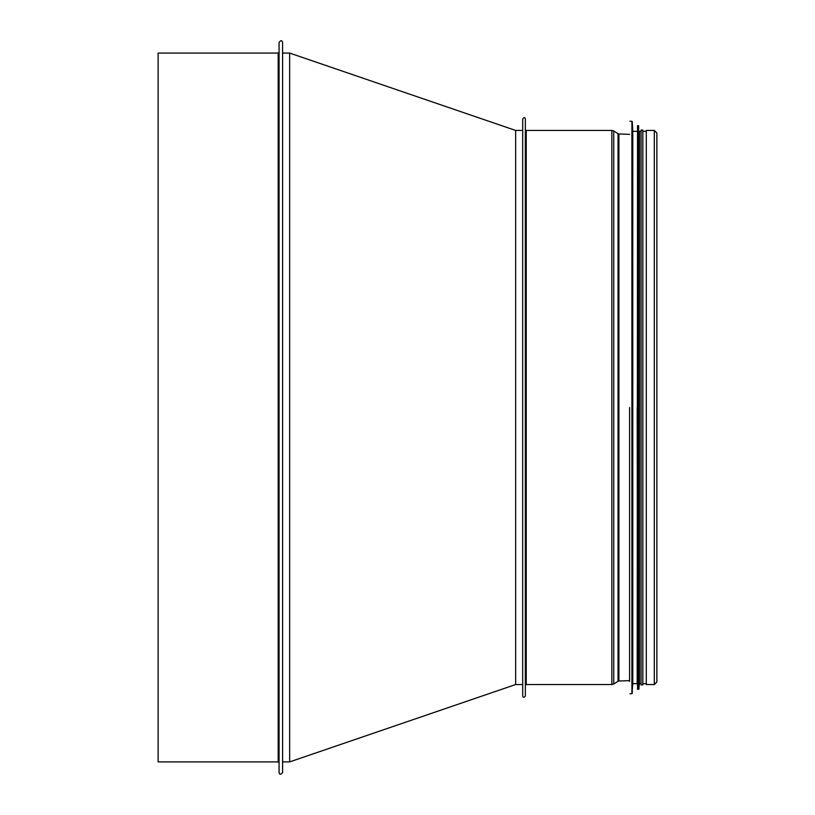 <?xml version="1.0" encoding="UTF-8"?>
<svg xmlns="http://www.w3.org/2000/svg" width="815" height="815" viewBox="0 0 815 815"><rect width="100%" height="100%" fill="white"/><g stroke="black" fill="none" stroke-linecap="round" stroke-linejoin="round"><path stroke-width="1.22" d="M522.7 684.539L515.64 684.539L515.64 130.441L289.447 53.006M289.447 761.974L515.64 684.539L515.64 407.49M282.591 53.067L289.651 53.067L289.651 761.913L282.591 761.913M654.313 130.441L646.285 130.441L646.285 684.539L654.313 684.539L656.87 681.972L656.87 132.998L654.313 130.441L654.313 684.539M522.7 118.97L522.7 696.01C523.087 697.772 523.974 697.772 525.349 696.01L525.349 118.97C525.003 117.207 524.116 117.207 522.7 118.97M629.598 407.49L629.598 681.36M632.267 693.382L632.267 121.598L632.776 131.327L632.776 683.653L631.91 693.718L631.91 121.262L629.954 121.262M637.187 407.49L637.544 689.307L637.544 125.673L637.187 683.653L632.776 683.653M638.98 688.981L639.48 131.327L639.48 683.653L638.634 689.307L638.634 125.673L637.544 125.673M641.069 407.49L641.069 684.885L642.841 684.885L642.841 130.084L641.069 130.084L641.069 684.885M639.48 131.327L641.069 131.327L641.069 130.084M278.18 53.067L278.18 761.913L158.13 761.913L158.13 53.067L278.18 53.067L279.066 52.191M282.591 772.498L282.591 42.482C281.959 40.129 280.778 40.129 279.066 42.482L279.066 772.498C279.545 774.851 280.717 774.851 282.591 772.498L282.591 42.482M525.349 129.554L526.225 130.441L526.225 684.539L525.349 685.415M526.225 130.441L611.851 130.441L611.851 684.539L526.225 684.539M613.736 683.989L618.035 681.279L618.035 133.701L613.736 130.991L613.736 683.989L611.851 684.539M618.035 133.701L618.911 133.976L618.911 681.004L618.035 681.279M522.7 130.441L515.64 130.441M613.736 130.991L611.851 130.441M629.598 134.332L618.911 133.976M629.598 680.647L618.911 681.004M629.954 693.718L631.91 693.718M632.776 131.327L637.187 131.327M637.544 689.307L638.634 689.307M639.48 683.653L641.069 683.653M642.841 683.653L646.285 683.653M642.841 131.327L646.285 131.327M278.18 761.913L279.066 762.789"/></g></svg>
